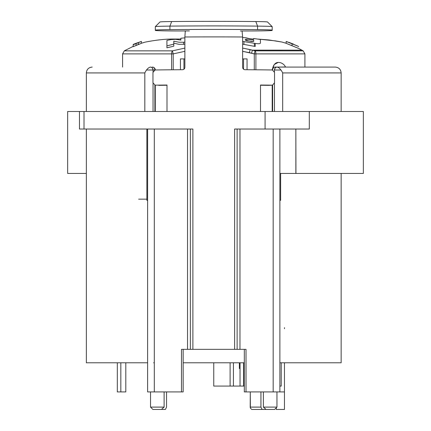 <?xml version="1.0" encoding="UTF-8"?>
<svg xmlns="http://www.w3.org/2000/svg" width="431" height="431" viewBox="0 0 431 431"><rect width="100%" height="100%" fill="white"/><g stroke="black" fill="none" stroke-linecap="round" stroke-linejoin="round"><path stroke-width="0.65" d="M213.749 386.074L244.329 386.074L243.553 386.074L243.553 362.783L243.553 386.074L240.045 386.074L240.045 362.783L240.045 386.074L230.106 386.074L230.106 362.783L230.106 386.074L213.749 386.074L213.749 362.783L213.749 386.074M281.227 386.074L279.875 386.074L281.227 386.074L281.227 362.783L281.227 386.074M154.309 362.783L153.619 362.783L154.309 362.783M86.351 362.783L147.617 362.783L86.351 362.783L86.351 129.031L86.351 362.783M183.164 362.783L244.329 362.783L183.164 362.783M279.875 362.783L341.142 362.783L279.875 362.783M147.617 200.323L146.863 200.323L147.617 200.151L146.863 200.323L146.863 129.031L146.863 200.323L147.617 200.323M284.455 391.919L284.455 362.783L284.455 391.919L279.875 391.919L284.455 391.919L284.455 409.45L284.455 391.919M280.629 200.323L279.875 200.323L280.629 200.323L279.875 200.151L280.629 200.323L280.629 173.445L280.629 200.323M284.455 328.691L284.455 327.684L284.455 328.691M363.349 111.5L67.651 111.5L67.651 173.445L86.351 173.445L67.651 173.445L67.651 111.5L363.349 111.5L363.349 173.445L295.941 173.445L363.349 173.445L363.349 111.5M166.996 111.5L165.994 111.5L166.996 111.5L166.996 85.031A127.393 3.141 0 0 0 155.101 85.16L152.962 82.763L152.962 72.424L155.101 69.973A127.393 3.141 180 0 1 182.518 69.714C183.956 69.553 184.743 68.739 184.872 67.279L184.872 36.985L185.233 31.829L184.872 36.985L184.872 67.279C184.743 68.739 183.956 69.553 182.518 69.714A127.393 3.141 180 0 0 155.101 69.973L152.962 72.424L152.962 82.763L155.101 85.16A127.393 3.141 0 0 1 166.996 85.031L166.996 111.5M150.473 67.085C151.965 67.263 152.784 68.238 152.935 70.011L146.508 70.011L152.935 70.011C152.784 68.238 151.965 67.263 150.473 67.085C148.431 67.435 146.545 69.386 144.821 72.931C146.545 69.386 148.431 67.435 150.473 67.085L150.473 67.085M282.677 72.931C280.893 69.337 279.008 67.387 277.02 67.085L277.02 67.085C275.538 67.252 274.719 68.222 274.563 70.011C274.719 68.222 275.538 67.252 277.02 67.085C279.008 67.387 280.893 69.337 282.677 72.931L282.677 111.5L282.677 72.931L341.142 72.931L282.677 72.931M275.134 67.085A2.92 2.532 90 0 0 272.607 69.989A2.92 2.532 90 0 1 275.134 67.085L331.498 67.085L275.134 67.085A2.92 2.92 0 0 0 272.214 69.973L272.209 69.973A2.92 2.92 0 0 1 275.134 67.085M274.45 70.011A2.92 2.532 -90 0 1 276.988 67.085A2.92 2.532 -90 0 0 274.45 70.011L280.985 70.011L274.45 70.011L274.45 71.756L274.45 70.011M150.505 67.085A2.92 2.532 90 0 1 153.043 70.011L153.043 71.756L153.043 70.011A2.92 2.532 90 0 0 150.505 67.085M125.798 362.783L125.798 391.919L120.831 391.919L125.798 391.919L125.798 362.783M138.631 199.16L146.863 199.16L138.631 199.16M117.324 391.919L117.324 362.783L117.324 391.919L120.831 391.919L117.324 391.919M183.945 58.907L183.945 69.208L183.945 58.907M173.214 53.886L184.872 51.327L173.214 53.886L171.592 53.886L171.592 69.795L171.592 53.886L122.582 53.886L122.582 67.085L122.582 53.886L171.592 53.886A3.507 1.622 -90 0 1 172.4 50.853L173.214 53.886L171.592 53.886A3.507 1.622 -90 0 1 172.4 50.853L184.872 48.089L172.4 50.853L173.214 53.886L173.214 69.784L173.214 53.886M249.393 52.674L254.279 53.886L255.093 50.853L254.279 53.886L255.901 53.886L254.279 53.886L242.621 51.321L249.393 52.674L250.093 49.592L255.093 50.853A3.507 1.622 90 0 1 255.901 53.886L304.238 53.886L255.901 53.886L255.901 69.795L255.901 53.886A3.507 1.622 90 0 0 255.093 50.853L302.497 50.847L255.093 50.847L252.377 50.141L301.915 50.136L252.372 50.136L251.623 53.202L252.372 50.141L242.621 48.089L250.093 49.592L249.393 52.674M247.055 58.907L242.621 58.907L247.055 58.907L247.055 69.73L247.055 58.907M184.872 58.907L180.438 58.907L184.872 58.907M272.193 85.176L272.193 111.5L272.214 85.176M272.225 69.747L274.229 64.515L278.21 62.414L274.229 64.515L272.225 69.747M285.521 66.977L277.693 67.085L285.521 66.977A8.141 8.141 0 0 0 278.21 62.414A8.141 5.759 -90 0 0 272.64 68.491A8.141 5.759 -90 0 1 278.21 62.414A8.141 8.141 0 0 1 285.521 66.977M303.155 50.847L302.503 50.847L303.155 50.847L304.911 53.886L304.238 53.886L304.911 53.886L304.911 67.085L304.911 53.886L303.155 50.847L298.699 48.428L303.155 50.847M133.179 46.359L124.333 50.853L122.582 53.886L124.333 50.853L172.4 50.853L124.333 50.853L133.179 46.359L133.179 46.677L133.179 44.619L136.083 43.558L136.088 45.449L133.179 46.677L133.179 46.359M281.836 42.028L286.146 43.262L281.939 42.033L275.479 40.891L258.099 39.086L269.068 39.981L281.836 42.028M298.274 48.294L286.141 43.332L286.146 41.489L287.763 41.952L286.146 41.489L286.146 43.332L286.146 41.489L292.073 43.822L286.146 41.489L286.141 43.332L292.067 45.718L292.073 43.822L298.274 46.338L292.073 43.822L292.067 45.718L298.274 48.294M172.287 39.038C159.195 39.043 144.606 42.297 145.193 42.114L141.4 43.245L145.193 42.114C144.606 42.297 159.195 39.043 172.287 39.038L180.864 39.038L172.287 39.038M141.4 43.326L133.179 46.677L133.179 44.765L136.083 43.558L136.088 45.449L138.346 44.441L138.34 42.577L136.083 43.558L141.4 41.484L136.767 43.084L141.4 41.424L141.4 43.326L138.346 44.441L138.34 42.577L141.4 41.484L141.4 43.326M179.043 44.323L173.785 43.192L179.043 44.323L184.872 44.221L179.043 44.323M173.79 46.16L166.926 47.825L166.926 40.369L171.032 39.593L175.611 39.334L180.864 40.078L180.864 38.24L184.872 37.858L180.864 38.24L180.864 40.078L175.611 39.334L171.032 39.593L166.926 40.369L166.926 45.875L173.79 44.129L166.926 45.875L166.926 47.825L173.79 46.16L173.785 41.166L173.79 46.16M166.926 45.966L166.926 43.833L166.926 45.966M243.941 44.415L242.621 44.167L243.941 44.415L243.951 41.613L254.365 43.294L242.621 41.392L243.951 41.613L243.941 44.415L254.365 46.316L243.941 44.415M260.426 42.313L260.416 43.073C260.227 43.8 258.492 43.924 255.217 43.434L254.365 43.294L254.365 46.316L254.365 43.294L255.217 43.434L255.217 46.473L254.365 46.316L255.217 46.473L255.217 43.434C258.492 43.924 260.227 43.8 260.416 43.073L260.426 39.474L253.627 38.504L260.426 39.474L260.426 42.313M250.282 391.919L250.368 408.087L250.201 407.112L260.933 407.112L262.096 409.45L265.227 409.45L265.523 408.906L263.384 407.112L276.955 407.112L263.384 407.112L263.384 391.919L263.384 407.112L265.523 408.906L265.227 409.45L274.617 409.45L276.955 407.112L276.955 391.919L276.955 407.112L274.617 409.45L251.731 409.45L262.096 409.45L260.933 407.112L260.933 391.919L260.933 407.112L250.201 407.112C250.427 408.416 250.427 408.416 250.201 407.112L250.282 391.919M239.367 368.543L240.045 368.543L239.367 368.543L239.367 362.783L239.367 368.543M233.413 362.783L233.413 386.074L233.413 362.783M147.617 391.919L183.164 391.919L183.164 349.342L183.164 391.919L181.478 391.919L181.478 349.342L246.015 349.342L246.015 391.919L279.875 391.919L279.875 129.031L279.875 391.919L246.015 391.919L246.015 349.342L239.965 349.342L239.965 129.031L239.965 349.342L237.12 349.342L237.12 129.031L237.12 349.342L234.62 349.342L234.62 129.031L309.302 129.031L309.302 111.5L309.302 129.031L265.081 129.031L265.081 111.5L265.081 129.031L234.62 129.031L234.62 349.342L192.878 349.342L192.878 129.031L84.013 129.031L84.013 111.5L84.013 129.031L192.878 129.031L192.878 349.342L190.373 349.342L190.373 129.031L190.373 349.342L181.478 349.342L181.478 391.919L147.617 391.919L147.617 129.031L147.617 391.919M79.471 129.031L84.013 129.031L79.471 129.031L79.471 111.5L79.471 129.031M268.642 85.343A119.215 2.936 180 0 0 260.502 85.246A119.215 2.936 180 0 1 268.642 85.343L272.484 85.16L268.642 85.343M158.705 85.338L158.85 85.343A119.215 2.936 180 0 1 166.996 85.246A119.215 2.936 180 0 0 158.85 85.343L158.705 85.338M260.502 85.031L260.502 111.5L260.502 85.031A127.393 3.141 0 0 1 272.392 85.16L272.392 85.16A127.393 3.141 0 0 0 260.502 85.031M274.536 82.763L272.511 85.16L274.536 82.763L274.536 72.424L274.536 82.763M272.392 69.973L274.536 72.424L272.392 69.973A127.393 3.141 180 0 0 244.98 69.714C243.558 69.574 242.777 68.761 242.621 67.279C242.777 68.761 243.558 69.574 244.98 69.714A127.393 3.141 180 0 1 272.392 69.973M242.621 36.985L242.621 67.279L242.621 36.985L242.103 31.199L242.621 36.985A127.393 3.141 180 0 0 184.872 36.985A127.393 3.141 180 0 1 242.621 36.985M164.109 407.112L161.97 408.906L162.271 409.45L165.402 409.45L166.56 407.112L166.56 391.919L166.56 407.112L165.402 409.45L159.303 409.45L162.271 409.45L161.97 408.906L164.109 407.112L164.109 391.919L166.56 391.919L164.109 391.919L164.109 407.112L159.303 407.112L164.109 407.112M152.876 409.45L159.303 409.45L152.876 409.45L150.538 407.112L159.303 407.112L150.538 407.112L150.538 391.919L150.538 407.112L152.876 409.45M244.329 349.342L244.329 391.919L246.015 391.919L244.329 391.919L244.329 349.342M185.378 31.274L185.233 31.829L185.389 31.199L184.754 30.94L185.378 31.274M240.39 30.967L248.811 30.967A23.376 0.576 0 0 0 272.187 30.391L272.187 26.652A23.376 0.576 180 0 0 272.176 26.636A23.376 0.576 180 0 0 257.576 26.119A116.876 2.882 180 0 0 169.916 26.119A23.376 0.576 180 0 0 155.316 26.636A23.376 0.576 180 0 0 155.311 26.652A23.376 0.576 180 0 0 155.311 26.652L155.311 30.391A23.376 0.576 0 0 0 178.682 30.967L189.408 30.919L178.682 30.967A23.376 0.576 0 0 1 155.311 30.391L155.311 30.154A23.376 0.576 0 0 1 169.916 29.62A116.876 2.882 0 0 1 257.576 29.62A23.376 0.576 0 0 1 272.187 30.154L272.187 26.652L272.187 30.154A23.376 0.576 0 0 0 257.576 29.62A116.876 2.882 0 0 0 169.916 29.62A23.376 0.576 0 0 0 155.311 30.154L155.311 26.652A23.376 0.576 180 0 1 169.916 26.119L169.916 29.62L169.916 26.119A116.876 2.882 180 0 1 257.576 26.119L257.576 29.62L257.576 26.119A23.376 0.576 180 0 1 272.176 26.636L272.187 26.652A23.376 0.576 180 0 0 272.176 26.636L272.187 30.391A23.376 0.576 0 0 1 248.811 30.967L240.39 30.967M255.82 21.55A112.2 2.764 180 0 0 171.673 21.55A18.7 0.463 180 0 0 159.987 21.965L155.316 26.636L155.311 30.154L155.311 26.652L159.987 21.965A18.7 0.463 180 0 1 171.673 21.55L169.916 26.119L171.673 21.55A112.2 2.764 180 0 1 255.82 21.55L257.576 26.119L255.82 21.55A18.7 0.463 180 0 1 267.506 21.965A18.7 0.463 180 0 0 255.82 21.55M267.511 21.976A18.7 0.463 180 0 0 267.506 21.965L272.176 26.636L272.187 30.154L272.187 26.652L267.506 21.965A18.7 0.463 180 0 1 267.511 21.976M276.276 409.45L276.276 407.791L276.276 409.45L284.455 409.45L276.276 409.45M279.875 173.445L295.941 173.445L295.86 129.031L295.86 173.445L279.875 173.445M310.654 173.445L314.409 173.445L310.654 173.445M243.553 69.208L243.553 58.907L243.553 69.208M286.2 41.484L286.087 43.289L286.2 41.484M298.651 46.629L298.274 46.37L298.651 46.629M297.859 46.133L289.734 42.707L297.859 46.133M183.654 42.254L179.043 42.238L173.785 41.166L179.043 42.238L183.654 42.254L183.654 44.393L183.654 42.254L184.872 42.071L183.654 42.254M253.627 39.162L253.627 38.504L253.627 39.162L249.29 38.634L253.627 39.162M245.972 37.75L249.29 38.634L245.972 37.75L242.621 37.513L245.972 37.75M245.314 39.28L245.314 40.196L247.313 40.886L253.681 41.451L253.681 40.024L246.764 39.124L245.314 39.28L245.314 40.196L251.736 41.548L253.681 41.451L253.681 40.024L246.764 39.124L246.764 40.805L246.764 39.124L245.314 39.28M253.681 41.451L253.681 40.024L253.681 41.451M154.891 111.5L154.891 85.155L154.891 111.5M153.043 83.436L153.043 111.5L153.043 83.436M154.751 70.011L153.043 70.011L154.751 70.011M144.821 111.5L144.821 72.931L86.351 72.931C86.701 69.38 88.646 67.435 92.196 67.085C88.646 67.435 86.701 69.38 86.351 72.931L144.821 72.931L144.821 111.5M274.45 111.5L274.45 83.436L274.45 111.5M272.607 85.155L272.607 111.5L272.607 85.155M154.891 69.989A2.92 2.532 -90 0 0 152.358 67.085A2.92 2.532 -90 0 1 154.891 69.989M120.831 362.783L120.831 391.919L120.831 362.783M180.438 69.73L180.438 58.907L180.438 69.73M254.279 69.784L254.279 53.886L254.279 69.784M124.327 50.853L125.572 50.141L124.327 50.853M154.309 129.031L154.309 391.919L154.309 129.031M187.528 129.031L187.528 349.342L187.528 129.031M273.184 129.031L273.184 391.919L273.184 129.031M341.142 173.445L341.142 362.783L341.142 173.445M155.279 85.176L155.279 111.5L155.279 85.176M341.142 72.931C340.797 69.38 338.847 67.435 335.296 67.085L277.041 67.085L335.296 67.085C338.847 67.435 340.797 69.38 341.142 72.931L341.142 111.5L341.142 72.931M86.351 111.5L86.351 72.931L86.351 111.5M155.279 69.973A2.92 2.92 0 0 0 152.358 67.085A2.92 2.92 0 0 1 155.279 69.973M253.627 39.038L252.69 39.038L253.627 39.038M136.767 43.008L133.179 44.452L136.767 43.008M251.731 409.45L250.368 408.087L251.731 409.45M293.473 44.097L288.646 42.254L293.473 44.097"/></g></svg>
